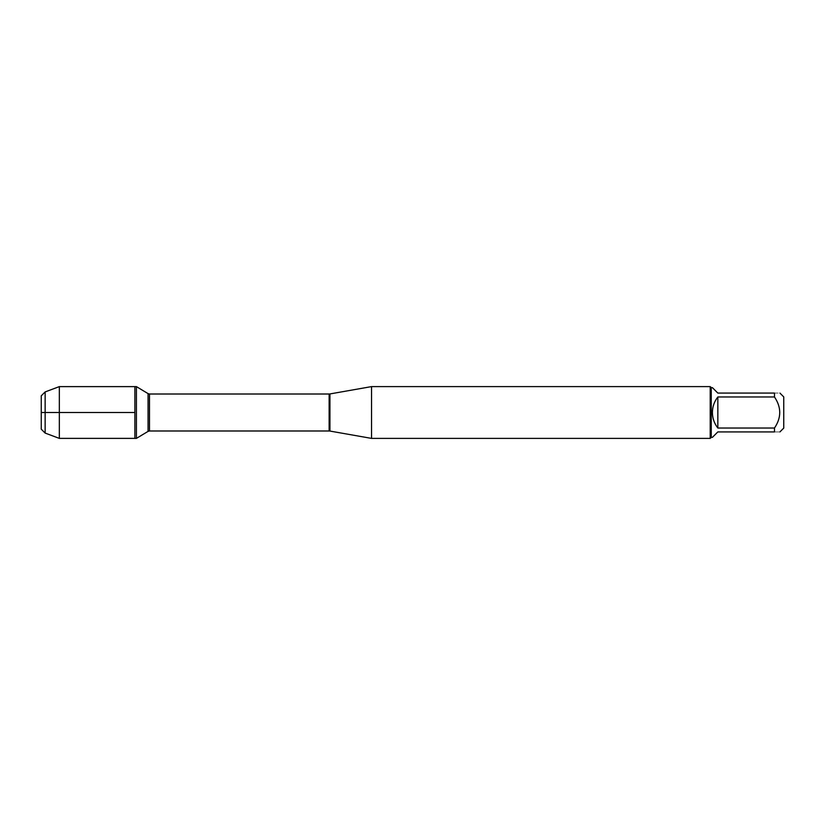 <?xml version="1.0" encoding="UTF-8"?>
<svg xmlns="http://www.w3.org/2000/svg" width="825" height="825" viewBox="0 0 825 825"><rect width="100%" height="100%" fill="white"/><g stroke="black" fill="none" stroke-linecap="round" stroke-linejoin="round"><path stroke-width="0.62" stroke-dasharray="4.12 3.09" d="M136.414 386.616L136.414 438.384M134.877 412.5L134.877 386.616L134.877 412.5M783.75 428.093L783.75 396.907M712.398 437.363L717.843 431.918L774.479 431.918C781.481 431.918 781.481 431.918 774.479 431.918L774.479 428.031C781.481 417.677 781.481 407.333 774.479 396.969L774.479 393.082C781.481 393.082 781.481 393.082 774.479 393.082L717.843 393.082L712.398 387.637M711.253 387.637L711.253 437.363M774.479 428.031L717.843 428.031C710.655 417.677 710.655 407.323 717.843 396.969L774.479 396.969M371.539 438.395L371.539 386.605M710.212 386.605L710.212 438.395M717.843 396.969L717.843 428.031M59.328 438.384L59.328 386.616M41.25 395.814L41.25 429.186M45.138 433.073L45.138 391.927M329.938 431.062L329.938 393.938M329.134 394.01L329.134 430.99M149.49 430.99L149.49 394.01M148.057 393.608L148.057 431.392"/><path stroke-width="1.24" d="M136.414 438.384L136.414 386.616L134.877 386.616L134.877 438.384L134.877 386.616L59.328 386.616L59.328 438.384L136.414 438.384L148.057 431.392L148.057 393.608L136.414 386.616M779.924 393.082L783.75 396.907L783.75 428.093L779.924 431.918M774.479 393.082C781.481 393.082 781.481 393.082 774.479 393.082L774.479 396.969C781.481 407.333 781.481 417.677 774.479 428.031L774.479 431.918C781.481 431.918 781.481 431.918 774.479 431.918L717.843 431.918L712.398 437.363L711.253 437.363L711.253 387.637L712.398 387.637L717.843 393.082L774.479 393.082M774.479 396.969L717.843 396.969C714.275 401.538 712.46 406.715 712.398 412.5C712.46 418.285 714.275 423.462 717.843 428.031L774.479 428.031M371.539 412.5L371.539 438.395L710.212 438.395L710.212 386.605L371.539 386.605L371.539 412.5M717.843 428.031L717.843 396.969M45.138 433.073L41.25 429.186L41.25 395.814L45.138 391.927L45.138 433.073L59.328 438.384M134.877 412.5L41.25 412.5L134.877 412.5M329.938 431.062L329.134 430.99L329.134 394.01L329.938 393.938L329.938 431.062L371.539 438.395M329.134 394.01L149.49 394.01L149.49 430.99L148.057 431.392M329.938 393.938L371.539 386.605M329.134 430.99L149.49 430.99M149.49 394.01L148.057 393.608M711.253 387.637L710.212 386.605M711.253 437.363L710.212 438.395M45.138 391.927L59.328 386.616"/></g></svg>
